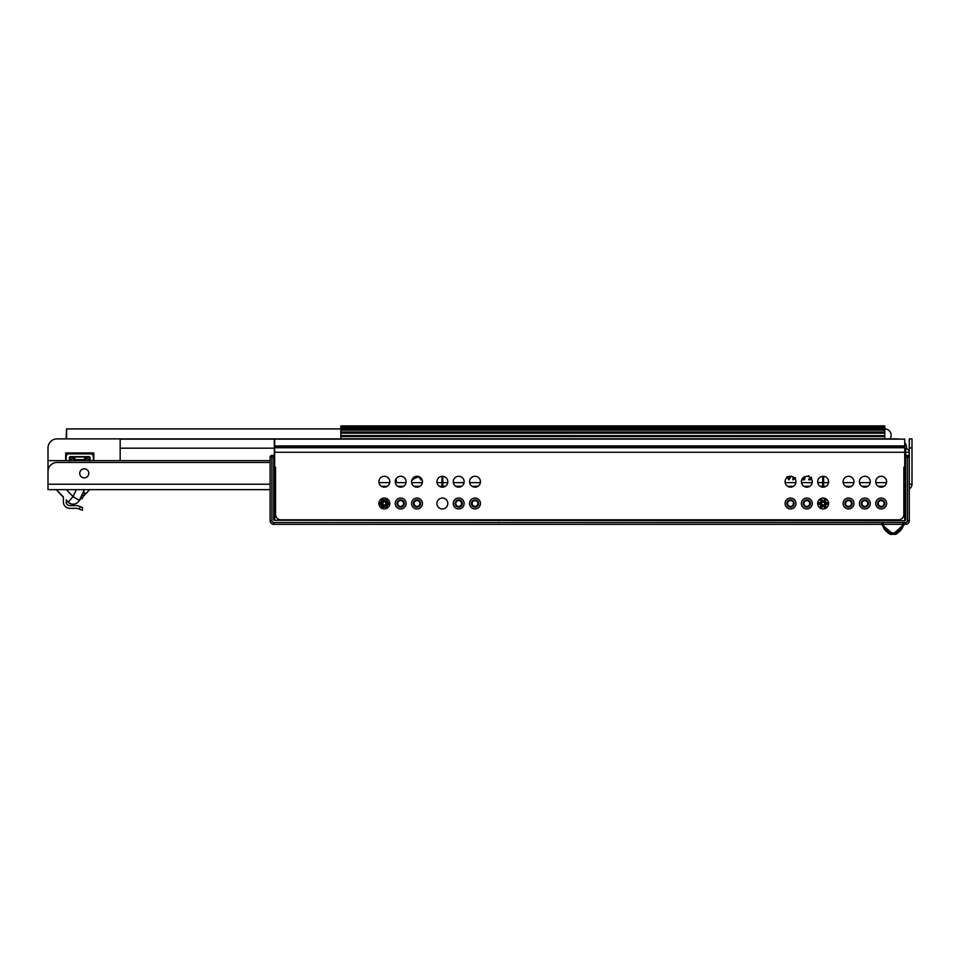 <?xml version="1.0" encoding="UTF-8"?>
<svg xmlns="http://www.w3.org/2000/svg" width="960" height="960" viewBox="0 0 960 960"><rect width="100%" height="100%" fill="white"/><g stroke="black" fill="none" stroke-linecap="round" stroke-linejoin="round"><path stroke-width="1.44" d="M340.836 438.888L340.836 435.648L884.796 435.648L340.836 435.564L340.836 428.928L884.796 428.928A6.348 6.348 0 0 1 890.004 438.888L897.492 438.888A9.072 9.072 0 0 1 899.544 439.128M909.276 438.888L912 438.888L909.276 438.888L909.276 447.948L912 447.948L912 438.888L909.276 438.888M66.588 438.888L66.588 428.916L66.132 438.888M79.728 473.34A4.536 4.536 0 0 1 86.532 469.416A4.536 4.536 0 0 1 86.532 477.264A4.536 4.536 0 0 1 79.728 473.34M270.12 489.66L76.416 489.66L73.032 496.584L68.244 502.068L66.132 499.848L68.244 502.068A6.804 6.804 0 0 0 79.272 500.352L84.492 489.66L48 489.66L48 471.528A9.072 9.072 0 0 1 57.072 462.456L270.12 462.456M65.676 460.644L65.676 452.94L93.78 452.94L93.78 460.644M270.12 460.644L48 460.644L48 447.948A9.072 9.072 0 0 1 57.072 438.888L897.492 438.888M906.564 448.8L906.564 447.948A9.072 9.072 0 0 0 904.752 442.512M909.276 488.928A5.436 5.436 0 0 0 912 484.224L909.276 484.224L909.276 447.948M912 484.224L912 447.948M83.496 495.828L81.864 495.036L83.268 492.156L84.9 492.948L83.496 495.828L82.116 498.648L80.484 497.856M80.724 497.364L82.356 498.156M63.408 497.004L56.388 489.66L63.408 497.004M79.272 500.352L73.032 496.584L66.42 489.66L56.388 489.66M89.724 460.644A4.032 4.032 0 0 0 89.688 460.332A1.812 1.812 0 0 1 90.072 460.62L90.072 457.56A0.912 0.912 0 0 0 89.16 456.66L70.308 456.66A0.912 0.912 0 0 0 69.396 457.56L69.396 460.644A1.812 1.812 0 0 1 69.78 460.332A4.032 4.032 0 0 0 69.732 460.644M75.948 456.66A1.812 1.812 0 0 1 76.2 456.984L73.752 456.984A4.032 4.032 0 0 0 73.068 457.044A1.812 1.812 0 0 1 73.356 456.66M86.1 456.66A1.812 1.812 0 0 1 86.388 457.044A4.032 4.032 0 0 0 85.716 456.984L83.256 456.984A1.812 1.812 0 0 1 83.508 456.66M69.396 459.744A4.536 4.536 0 0 1 72.48 456.66M73.752 456.984L73.392 460.128A2.448 2.448 0 0 1 74.832 459.648L84.624 459.648L84.624 456.996L73.752 456.984L69.732 461.004M67.944 453.876L91.512 453.876M86.988 456.66A4.536 4.536 0 0 1 90.072 459.744M85.716 460.644A1.812 1.812 0 0 0 84.624 460.284A1.812 1.812 0 0 1 85.716 460.644M73.752 460.644A1.812 1.812 0 0 1 74.832 460.284L84.624 460.284L84.624 459.648A2.448 2.448 0 0 1 86.076 460.128L85.716 456.984L84.624 456.996M89.736 461.004L85.716 456.984M66.132 460.644L66.132 457.02A3.624 3.624 0 0 1 69.756 453.396L89.7 453.396A3.624 3.624 0 0 1 93.336 457.02L93.336 460.644M340.836 430.212L884.796 430.212L884.796 428.016L340.836 428.016L340.836 426.78L884.796 426.78L884.796 425.916L340.836 425.916L884.796 426M884.796 428.016L884.796 426.78M340.836 427.2L884.796 427.2M340.836 428.916L66.588 428.916L340.836 428.916L340.836 428.016M340.836 438.768L884.796 438.768L884.796 435.648M340.836 433.176L884.796 433.176L884.796 430.212M884.796 435.564L884.796 433.176M340.836 436.548L884.796 436.548M340.836 426.78L340.836 426M340.836 432.036L884.796 432.036M340.836 432.912L884.796 432.912M340.836 429.624L884.796 429.624M78.984 500.88L81.432 498.312M83.172 496.5L89.7 489.66M66.132 500.088L68.016 502.068A6.804 6.804 0 0 0 73.044 504.168M56.16 489.66L63.408 497.244L63.408 501.984A6.348 6.348 0 0 0 69.756 508.332L76.908 508.332A0.912 0.912 0 0 1 77.22 508.38L82.452 510.3L82.452 507.54L78.24 505.86A3.624 3.624 0 0 0 76.908 505.608L69.756 505.608A3.624 3.624 0 0 1 66.132 501.984A3.624 3.624 0 0 0 69.756 505.608M909.276 454.656L908.16 455.58M274.296 455.448L274.296 439.128L904.752 439.128L904.752 452.268L905.652 452.304L905.652 448.68L904.752 448.68L905.652 448.68A3.624 3.624 0 0 1 909.276 452.304L905.652 452.304L905.652 455.448L904.752 455.448L905.652 455.448L905.652 519.816L905.652 517.092L904.752 517.092L904.752 520.716L273.864 520.26A0.912 0.912 0 0 1 273.744 519.816L273.744 455.448L271.932 455.448L273.744 455.448M48 460.644L48 479.868M82.452 507.54L82.452 510.3M274.296 439.128L120.168 439.128L120.168 460.644M274.296 448.188L120.168 448.188M274.656 439.128L274.656 452.268L904.752 452.268L904.752 517.092L903.108 517.092M823.152 476.292A5.436 5.436 0 0 1 827.868 484.452A5.436 5.436 0 0 1 818.436 484.452A5.436 5.436 0 0 1 823.152 476.292M475.008 476.292A5.436 5.436 0 0 1 479.724 484.452A5.436 5.436 0 0 1 470.304 484.452A5.436 5.436 0 0 1 475.008 476.292M881.172 476.292A5.436 5.436 0 0 1 885.888 484.452A5.436 5.436 0 0 1 876.468 484.452A5.436 5.436 0 0 1 881.172 476.292M416.988 476.292A5.436 5.436 0 0 1 421.704 484.452A5.436 5.436 0 0 1 412.284 484.452A5.436 5.436 0 0 1 416.988 476.292L415.656 478.152L417.72 476.568L419.724 478.152L418.596 476.532M806.832 476.292A5.436 5.436 0 0 1 811.548 484.452A5.436 5.436 0 0 1 802.128 484.452A5.436 5.436 0 0 1 806.832 476.292M458.7 476.292A5.436 5.436 0 0 1 463.404 484.452A5.436 5.436 0 0 1 453.984 484.452A5.436 5.436 0 0 1 458.7 476.292M864.852 476.292A5.436 5.436 0 0 1 869.568 484.452A5.436 5.436 0 0 1 860.148 484.452A5.436 5.436 0 0 1 864.852 476.292M400.668 476.292A5.436 5.436 0 0 1 405.384 484.452A5.436 5.436 0 0 1 395.964 484.452A5.436 5.436 0 0 1 400.668 476.292M790.512 476.292A5.436 5.436 0 0 1 795.228 484.452A5.436 5.436 0 0 1 785.808 484.452A5.436 5.436 0 0 1 790.512 476.292M442.38 476.292A5.436 5.436 0 0 1 447.084 484.452A5.436 5.436 0 0 1 437.664 484.452A5.436 5.436 0 0 1 442.38 476.292M848.532 476.292A5.436 5.436 0 0 1 853.248 484.452A5.436 5.436 0 0 1 843.828 484.452A5.436 5.436 0 0 1 848.532 476.292M384.348 476.292A5.436 5.436 0 0 1 389.064 484.452A5.436 5.436 0 0 1 379.644 484.452A5.436 5.436 0 0 1 384.348 476.292M820.848 498.564A5.436 5.436 0 0 1 825.456 498.564M826.272 499.032A5.436 5.436 0 0 1 828.576 503.016M828.576 503.964A5.436 5.436 0 0 1 826.272 507.948M825.456 508.428A5.436 5.436 0 0 1 820.848 508.428M820.032 507.948A5.436 5.436 0 0 1 817.728 503.964M817.728 503.016A5.436 5.436 0 0 1 820.032 499.032M475.008 498.048A5.436 5.436 0 0 1 479.724 506.208A5.436 5.436 0 0 1 470.304 506.208A5.436 5.436 0 0 1 475.008 498.048M881.172 498.048A5.436 5.436 0 0 1 885.888 506.208A5.436 5.436 0 0 1 876.468 506.208A5.436 5.436 0 0 1 881.172 498.048M416.988 498.048A5.436 5.436 0 0 1 421.704 506.208A5.436 5.436 0 0 1 412.284 506.208A5.436 5.436 0 0 1 416.988 498.048M806.832 498.048A5.436 5.436 0 0 1 811.548 506.208A5.436 5.436 0 0 1 802.128 506.208A5.436 5.436 0 0 1 806.832 498.048M458.7 498.048A5.436 5.436 0 0 1 463.404 506.208A5.436 5.436 0 0 1 453.984 506.208A5.436 5.436 0 0 1 458.7 498.048M864.852 498.048A5.436 5.436 0 0 1 869.568 506.208A5.436 5.436 0 0 1 860.148 506.208A5.436 5.436 0 0 1 864.852 498.048M400.668 498.048A5.436 5.436 0 0 1 405.384 506.208A5.436 5.436 0 0 1 395.964 506.208A5.436 5.436 0 0 1 400.668 498.048M790.512 498.048A5.436 5.436 0 0 1 795.228 506.208A5.436 5.436 0 0 1 785.808 506.208A5.436 5.436 0 0 1 790.512 498.048M382.056 498.564A5.436 5.436 0 0 1 386.652 498.564M387.468 499.032A5.436 5.436 0 0 1 389.772 503.016M389.772 503.964A5.436 5.436 0 0 1 387.468 507.948M386.652 508.428A5.436 5.436 0 0 1 382.056 508.428M381.228 507.948A5.436 5.436 0 0 1 378.936 503.964M378.936 503.016A5.436 5.436 0 0 1 381.228 499.032M848.532 498.048A5.436 5.436 0 0 1 853.248 506.208A5.436 5.436 0 0 1 843.828 506.208A5.436 5.436 0 0 1 848.532 498.048M442.38 498.048A5.436 5.436 0 0 1 447.084 506.208A5.436 5.436 0 0 1 437.664 506.208A5.436 5.436 0 0 1 442.38 498.048M274.656 452.268L274.656 467.232L275.556 467.232L275.556 514.368A5.436 5.436 0 0 0 281.004 519.816L898.404 519.816A5.436 5.436 0 0 0 903.84 514.368L903.84 467.232L904.752 467.232M904.752 447.252L274.656 447.252M904.752 447.732L274.656 447.732L904.752 447.732M79.728 509.304L79.728 506.46L78.24 505.86M378.936 504.048A0.864 0.864 0 0 0 379.596 504.348L378.984 504.396M275.556 504.396L273.744 504.396M378.984 502.584L379.596 502.632A0.864 0.864 0 0 0 378.936 502.932M273.744 502.584L275.556 502.584M379.596 502.584L382.836 502.68A1.716 1.716 0 0 1 382.896 502.584L381.264 499.776A0.816 0.816 0 0 1 381.564 498.672A0.816 0.816 0 0 1 382.68 498.96L384.3 501.78A1.716 1.716 0 0 1 384.408 501.78L386.028 498.96A0.816 0.816 0 0 1 387.144 498.672A0.816 0.816 0 0 1 387.432 499.776L385.812 502.584A1.716 1.716 0 0 1 385.872 502.68L389.112 502.68A0.816 0.816 0 0 1 389.928 503.496A0.816 0.816 0 0 1 389.112 504.3L385.872 504.3A1.716 1.716 0 0 1 385.812 504.396L387.432 507.204A0.816 0.816 0 0 1 387.144 508.32A0.816 0.816 0 0 1 386.028 508.02L384.408 505.212A1.716 1.716 0 0 1 384.3 505.212L382.68 508.02A0.816 0.816 0 0 1 381.564 508.32A0.816 0.816 0 0 1 381.264 507.204L382.896 504.396A1.716 1.716 0 0 1 382.836 504.3L379.596 504.3A0.816 0.816 0 0 1 378.78 503.496A0.816 0.816 0 0 1 379.596 502.68L383.004 502.932A1.464 1.464 0 0 1 383.196 502.596L381.696 498.888L384.156 502.044A1.464 1.464 0 0 1 384.552 502.044L387.012 498.888L385.512 502.596A1.464 1.464 0 0 1 385.704 502.932L389.676 503.496L385.704 504.048A1.464 1.464 0 0 1 385.512 504.384L387.012 508.104L384.552 504.948A1.464 1.464 0 0 1 384.156 504.948L381.696 508.104L383.196 504.384A1.464 1.464 0 0 1 383.004 504.048L379.032 503.496L383.004 502.932M380.844 502.584A3.624 3.624 0 0 1 381.816 500.904L381.192 499.824A0.912 0.912 0 0 1 381.096 499.14M382.2 498.492A0.912 0.912 0 0 1 382.752 498.912L383.388 500.004A3.624 3.624 0 0 1 385.332 500.004L385.944 498.912A0.912 0.912 0 0 1 386.496 498.492M387.612 499.14A0.912 0.912 0 0 1 387.516 499.824L386.892 500.904A3.624 3.624 0 0 1 387.864 502.584L389.112 502.584A0.912 0.912 0 0 1 389.76 502.848M389.76 504.132A0.912 0.912 0 0 1 389.112 504.396L387.864 504.396A3.624 3.624 0 0 1 386.892 506.088L387.516 507.156A0.912 0.912 0 0 1 387.612 507.852M386.496 508.488A0.912 0.912 0 0 1 385.944 508.068L385.32 506.988A3.624 3.624 0 0 1 383.376 506.988L382.752 508.068A0.912 0.912 0 0 1 382.2 508.488M381.096 507.852A0.912 0.912 0 0 1 381.192 507.156L381.816 506.076A3.624 3.624 0 0 1 380.844 504.396L379.596 504.396M904.752 520.716A0.912 0.912 0 0 0 905.652 519.816M498.588 520.716L498.588 519.816M766.944 519.816L766.944 520.716M768.756 520.716L768.756 519.816M395.304 480.852L396.408 482.136L395.28 482.46M395.844 479.22L396.408 480.324L395.676 479.592M395.52 479.976L396.408 481.416L395.4 480.396M790.152 476.304L789.756 478.824L788.904 479.28L787.632 476.676M790.956 476.316L788.892 479.916L786.828 476.676M793.74 477.348L793.74 478.512L795.3 477.576M795.3 478.332L792.96 479.916L792.96 476.88M805.116 476.58L804.504 479.82L801.744 479.82M802.092 479.064L803.88 479.064L804.216 477.372L803.016 477.768M811.896 479.76L808.74 479.82L808.74 479.064L811.344 478.692M811.608 477.372L810.408 477.768L808.44 475.704M422.076 479.82L420.576 479.82L420.576 479.064L421.728 479.064M412.956 478.08L414.516 477.576L414.516 478.332L412.68 479.916L412.188 479.184M441.924 476.316L441.924 487.152M441.924 486.72L442.824 486.72L442.824 476.316M274.656 502.584L274.656 486.264L275.556 486.264M381.348 486.264L387.36 486.264M397.668 486.264L403.68 486.264M413.988 486.264L420 486.264M439.368 486.264L441.924 486.264M442.824 486.264L445.38 486.264M455.688 486.264L461.7 486.264M472.008 486.264L478.02 486.264M822.696 476.316L822.696 487.152M823.608 487.152L823.608 476.316M822.696 486.72L823.608 486.72M823.608 486.264L826.164 486.264M845.532 486.264L851.544 486.264M861.852 486.264L867.864 486.264M878.172 486.264L884.184 486.264M903.84 486.264L904.752 486.264A0.912 0.912 0 0 1 905.652 487.176M787.512 486.264L793.524 486.264M803.832 486.264L809.844 486.264M820.14 486.264L822.696 486.264M904.752 461.784L905.532 461.784L904.752 462.696M881.172 506.388A2.904 2.904 0 0 1 878.664 502.044A2.904 2.904 0 0 1 883.692 502.044A2.904 2.904 0 0 1 881.172 506.388M881.172 507.12A3.624 3.624 0 0 1 878.04 501.684A3.624 3.624 0 0 1 884.316 501.684A3.624 3.624 0 0 1 881.172 507.12M864.852 506.388A2.904 2.904 0 0 1 862.344 502.044A2.904 2.904 0 0 1 867.372 502.044A2.904 2.904 0 0 1 864.852 506.388M864.852 507.12A3.624 3.624 0 0 1 861.72 501.684A3.624 3.624 0 0 1 867.996 501.684A3.624 3.624 0 0 1 864.852 507.12M848.532 506.388A2.904 2.904 0 0 1 846.024 502.044A2.904 2.904 0 0 1 851.052 502.044A2.904 2.904 0 0 1 848.532 506.388M848.532 507.12A3.624 3.624 0 0 1 845.4 501.684A3.624 3.624 0 0 1 851.676 501.684A3.624 3.624 0 0 1 848.532 507.12M806.832 506.388A2.904 2.904 0 0 1 804.324 502.044A2.904 2.904 0 0 1 809.34 502.044A2.904 2.904 0 0 1 806.832 506.388M806.832 507.12A3.624 3.624 0 0 1 803.688 501.684A3.624 3.624 0 0 1 809.976 501.684A3.624 3.624 0 0 1 806.832 507.12M790.512 506.388A2.904 2.904 0 0 1 788.004 502.044A2.904 2.904 0 0 1 793.032 502.044A2.904 2.904 0 0 1 790.512 506.388M790.512 507.12A3.624 3.624 0 0 1 787.368 501.684A3.624 3.624 0 0 1 793.656 501.684A3.624 3.624 0 0 1 790.512 507.12M475.008 506.388A2.904 2.904 0 0 1 472.5 502.044A2.904 2.904 0 0 1 477.528 502.044A2.904 2.904 0 0 1 475.008 506.388M475.008 507.12A3.624 3.624 0 0 1 471.876 501.684A3.624 3.624 0 0 1 478.152 501.684A3.624 3.624 0 0 1 475.008 507.12M458.7 506.388A2.904 2.904 0 0 1 456.18 502.044A2.904 2.904 0 0 1 461.208 502.044A2.904 2.904 0 0 1 458.7 506.388M458.7 507.12A3.624 3.624 0 0 1 455.556 501.684A3.624 3.624 0 0 1 461.832 501.684A3.624 3.624 0 0 1 458.7 507.12M416.988 506.388A2.904 2.904 0 0 1 414.48 502.044A2.904 2.904 0 0 1 419.508 502.044A2.904 2.904 0 0 1 416.988 506.388M416.988 507.12A3.624 3.624 0 0 1 413.844 501.684A3.624 3.624 0 0 1 420.132 501.684A3.624 3.624 0 0 1 416.988 507.12M400.668 506.388A2.904 2.904 0 0 1 398.16 502.044A2.904 2.904 0 0 1 403.188 502.044A2.904 2.904 0 0 1 400.668 506.388M400.668 507.12A3.624 3.624 0 0 1 397.536 501.684A3.624 3.624 0 0 1 403.812 501.684A3.624 3.624 0 0 1 400.668 507.12M386.892 506.088L386.52 505.428A2.904 2.904 0 0 0 387.108 504.396L387.864 504.396M387.864 502.584L387.108 502.584A2.904 2.904 0 0 0 386.508 501.552L386.892 500.904M385.332 500.004L384.948 500.652A2.904 2.904 0 0 0 383.76 500.652L383.376 500.004M381.816 500.904L382.188 501.564A2.904 2.904 0 0 0 381.6 502.584M380.844 504.396L381.6 504.396A2.904 2.904 0 0 0 382.188 505.428L381.816 506.088M386.52 501.564L385.512 502.596M383.76 500.652L384.156 502.044M382.188 505.428L383.196 504.384M387.108 504.396L385.704 504.048M385.332 506.988L384.948 506.328A2.904 2.904 0 0 1 383.76 506.328L383.376 506.988M384.948 506.328L384.552 504.948M825.3 508.488A0.912 0.912 0 0 1 824.748 508.068L823.152 505.308L821.556 508.068A0.912 0.912 0 0 1 821.004 508.488M819.9 507.852A0.912 0.912 0 0 1 819.984 507.156L821.58 504.396L818.388 504.396A0.912 0.912 0 0 1 817.752 504.132M817.752 502.848A0.912 0.912 0 0 1 818.388 502.584L821.58 502.584L819.984 499.824A0.912 0.912 0 0 1 819.9 499.14M821.004 498.492A0.912 0.912 0 0 1 821.556 498.912L823.152 501.684L824.748 498.912A0.912 0.912 0 0 1 825.3 498.492M826.404 499.14A0.912 0.912 0 0 1 826.32 499.824L824.724 502.584L827.916 502.584A0.912 0.912 0 0 1 828.552 502.848M828.552 504.132A0.912 0.912 0 0 1 827.916 504.396L824.724 504.396L826.32 507.156A0.912 0.912 0 0 1 826.404 507.852M385.512 504.384L386.52 505.428M385.704 502.932L387.108 502.584M384.552 502.044L384.948 500.652M383.196 502.596L382.188 501.564M383.004 504.048L381.6 504.396M384.156 504.948L383.76 506.328M822.96 504.948L820.488 508.104L821.988 504.384A1.464 1.464 0 0 1 821.796 504.048L817.836 503.496L821.796 502.932A1.464 1.464 0 0 1 821.988 502.596L820.488 498.888L822.96 502.044A1.464 1.464 0 0 1 823.344 502.044L825.816 498.888L824.316 502.596A1.464 1.464 0 0 1 824.508 502.932L828.468 503.496L824.508 504.048A1.464 1.464 0 0 1 824.316 504.384L825.816 508.104L823.344 504.948A1.464 1.464 0 0 1 822.96 504.948L821.472 508.02A0.816 0.816 0 0 1 820.368 508.32A0.816 0.816 0 0 1 820.068 507.204L821.988 504.384M818.388 504.396L821.688 504.396A1.716 1.716 0 0 1 821.64 504.3L821.796 504.048M818.388 504.048L818.388 504.3A0.816 0.816 0 0 1 817.584 503.496A0.816 0.816 0 0 1 818.388 502.68L821.796 502.932M819.984 499.824L821.64 502.68A1.716 1.716 0 0 1 821.688 502.584L821.988 502.596M820.284 499.644L820.068 499.776A0.816 0.816 0 0 1 820.368 498.672A0.816 0.816 0 0 1 821.472 498.96L822.96 502.044M824.748 498.912L823.092 501.78A1.716 1.716 0 0 1 823.212 501.78L823.344 502.044M825.048 499.092L824.832 498.96A0.816 0.816 0 0 1 825.936 498.672A0.816 0.816 0 0 1 826.236 499.776L824.316 502.596M827.916 502.584L824.616 502.584A1.716 1.716 0 0 1 824.664 502.68L824.508 502.932M827.916 502.932L827.916 502.68A0.816 0.816 0 0 1 828.72 503.496A0.816 0.816 0 0 1 827.916 504.3L824.508 504.048M826.32 507.156L824.664 504.3A1.716 1.716 0 0 1 824.616 504.396L824.316 504.384M826.02 507.336L826.236 507.204A0.816 0.816 0 0 1 825.936 508.32A0.816 0.816 0 0 1 824.832 508.02L823.344 504.948M275.556 482.64L274.656 482.64L274.656 486.264A0.912 0.912 0 0 0 273.744 487.176M271.932 455.448A1.812 1.812 0 0 0 270.12 457.26A1.812 1.812 0 0 1 271.932 455.448L271.932 457.26L274.656 457.26M909.276 457.26A1.812 1.812 0 0 0 907.464 455.448A1.812 1.812 0 0 1 909.276 457.26L909.276 520.716L909.276 457.26L907.464 457.26L907.464 520.716A1.812 1.812 0 0 1 905.652 522.528L273.744 522.528A1.812 1.812 0 0 1 271.932 520.716L271.932 457.26L270.12 457.26L270.12 520.716A3.624 3.624 0 0 0 273.744 524.34L905.652 524.34A3.624 3.624 0 0 0 909.276 520.716L909.276 489.888M904.752 457.26L907.464 457.26L907.464 455.448L905.652 455.448M270.12 517.092L270.12 489.888M273.744 522.528L273.744 524.34L882 524.34L882.396 525.504L882 524.34M885.78 530.892L882.192 524.952L893.22 534.072L903.924 524.34L905.652 524.34L905.652 522.528M903.216 523.5L902.856 524.712L902.88 523.464M883.044 523.464L883.068 524.712L882.708 523.5M883.32 527.544L891.72 533.988M901.248 529.644L903.552 525.456M902.856 524.712C896.256 535.764 889.668 535.764 883.068 524.712M903.744 524.904L901.692 529.044M48 484.224L270.12 484.224M80.532 497.772L82.152 498.564M74.832 456.996L74.832 460.284M48.84 467.712L48 467.712M904.752 445.908L274.656 445.908M274.656 520.26L274.656 504.396M276.288 517.092L273.744 517.092L273.744 519.816M275.556 489.888L273.744 489.888M480.372 482.64L469.656 482.64M464.064 482.64L453.336 482.64M447.744 482.64L437.016 482.64M828.516 482.64L817.788 482.64M812.196 482.64L801.468 482.64M795.876 482.64L785.148 482.64M273.744 482.64L274.656 482.64L274.656 467.232M422.352 482.64L411.624 482.64M406.032 482.64L395.304 482.64M389.712 482.64L378.984 482.64M903.84 489.888L905.652 489.888M905.652 482.64L903.84 482.64M886.536 482.64L875.808 482.64M870.216 482.64L859.488 482.64M853.896 482.64L843.168 482.64M907.464 520.716L909.276 520.716M270.12 520.716L271.932 520.716M882.204 524.964L893.22 534.072L903.924 524.34L902.232 528.204L897.804 532.728L892.98 534.084L887.136 532.08M881.832 523.74C885.96 532.188 889.812 535.632 893.352 534.072C896.244 535.524 899.82 532.08 904.092 523.74M883.344 527.592L889.32 533.34L892.38 534.06M891.924 534.024L898.08 532.56L901.812 528.864M883.872 528.504L884.568 529.5M900.972 529.992L901.608 529.152M884.616 529.572L886.104 531.228M888.216 532.788L889.836 533.544M892.704 534.072L894.192 534M894.852 533.88L895.8 533.64M896.7 533.304L897.42 532.944M899.448 531.552L900.78 530.232"/></g></svg>
